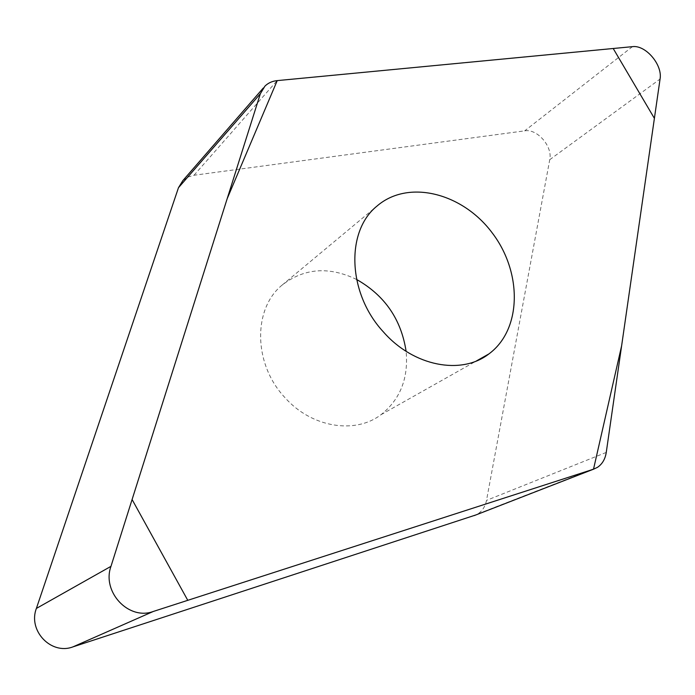 <?xml version="1.0" encoding="UTF-8"?>
<svg xmlns="http://www.w3.org/2000/svg" width="695" height="695" viewBox="0 0 695 695"><rect width="100%" height="100%" fill="white"/><g stroke="black" fill="none" stroke-linecap="round" stroke-linejoin="round"><path stroke-width="0.52" stroke-dasharray="3.48 2.61" d="M356.57 279.451C328.952 266.194 304.141 268.07 282.127 285.089C252.824 308.702 253.215 364.067 284.889 397.549C311.508 427.625 355.11 434.523 380.999 414.698C400.216 399.434 408.591 378.306 406.106 351.314M182.82 180.648L187.876 177.069L194.027 175.253L524.708 130.842C537.27 128.54 552.786 146.471 549.745 159.685L486.509 500.383C485.31 506.403 482.426 510.903 477.865 513.883L475.901 514.943M632.433 46.661L524.708 130.842M194.027 175.253L277.131 80.62M549.745 159.685L660.059 79.065M606.257 452.419L486.509 500.383M477.865 513.883L597.474 467.335M263.24 88.074L264.943 86.119M380.999 414.698L476.396 360.957M282.127 285.089L376.907 206.146"/><path stroke-width="1.04" d="M406.106 351.314C401.215 319.353 384.7 295.392 356.57 279.451M475.901 514.943L72.871 646.906C51.117 655.159 27.791 630.678 36.383 608.429L178.476 187.702L182.82 180.648L263.24 88.074M632.433 46.661L277.131 80.62C272.249 81.124 268.183 82.957 264.943 86.119L260.338 93.755L110.974 566.347C101.635 591.966 128.775 620.731 153.308 611.461L593.591 469.177L597.474 467.335C602.278 464.095 605.206 459.126 606.257 452.419L660.059 79.065C662.735 64.852 645.629 44.732 632.433 46.661M383.388 331.897C413.56 366.465 461.515 375.343 488.932 353.903C522.049 329.482 522.327 272.205 492.156 232.816C462.531 192.984 408.182 178.936 376.907 206.146C345.554 231.287 347.543 293.342 383.388 331.897M593.513 469.203L621.625 345.806L654.395 118.359L613.199 48.494L277.218 80.611L227.169 198.709L132.093 499.531L187.772 600.324L593.513 469.203M36.383 608.429L110.974 566.347M260.338 93.755L178.476 187.702M474.199 515.603L593.591 469.177M153.308 611.461L72.871 646.906M476.396 360.957L488.932 353.903"/></g></svg>
